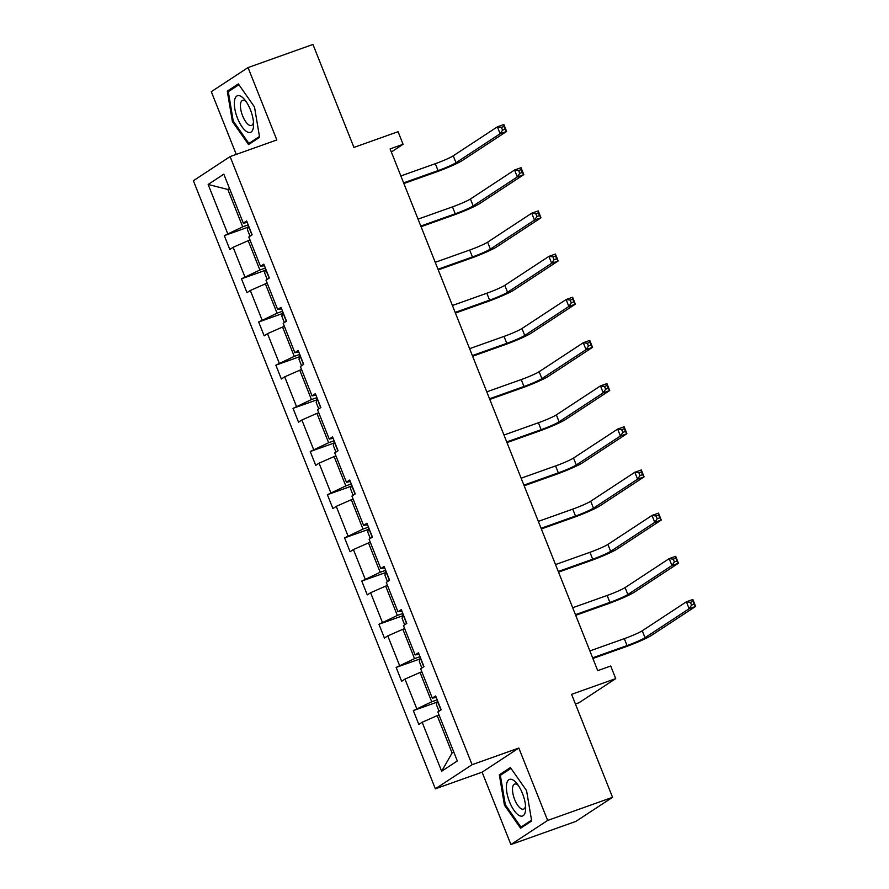 <?xml version="1.0" encoding="UTF-8"?>
<svg xmlns="http://www.w3.org/2000/svg" width="889" height="889" viewBox="0 0 889 889"><rect width="100%" height="100%" fill="white"/><g stroke="black" fill="none" stroke-linecap="round" stroke-linejoin="round"><path stroke-width="1.33" d="M518.832 748.049L482.105 772.174L510.908 844.55L547.635 820.436L518.832 748.049L472.092 764.696L230.095 156.597L276.835 139.951L248.042 67.575L211.304 91.689L236.263 154.408M248.042 67.575L312.95 44.45L353.933 147.418L398.072 131.694L403.084 144.285L390.104 148.907L597.73 670.65L610.71 666.028L615.721 678.618L571.583 694.342L612.554 797.311L575.828 821.425L510.908 844.55M547.635 820.436L612.554 797.311M575.427 704.01L578.995 702.743L615.721 678.618M482.105 772.174L435.366 788.821L193.369 180.723L230.095 156.597M439.044 714.989L437.221 715.634L452.09 753.005L441.644 771.252L422.153 722.257L418.819 724.446L413.318 710.6L437.044 702.154M437.221 715.634L422.153 722.257M472.092 764.696L435.366 788.821M421.853 671.817L420.041 672.462L431.721 701.799L413.318 710.6M416.641 708.422L404.962 679.085L401.639 681.263L396.138 667.428L419.852 658.971M404.673 628.634L402.861 629.279L414.53 658.616L396.138 667.428M399.461 665.239L387.782 635.902L384.459 638.091L378.947 624.245L402.673 615.799M387.493 585.451L385.67 586.107L397.35 615.444L378.947 624.245M382.281 622.067L370.602 592.73L367.279 594.908L361.767 581.073L385.493 572.616M370.313 542.279L368.491 542.923L380.17 572.26L361.767 581.073M365.09 578.883L353.422 549.546L350.088 551.725L344.588 537.889L368.313 529.444M353.122 499.096L351.311 499.74L362.99 529.088L344.588 537.889M347.91 535.711L336.231 506.363L332.908 508.552L327.396 494.717L351.122 486.261M335.942 455.924L334.131 456.568L345.799 485.905L327.396 494.717M330.73 492.528L319.051 463.191L315.728 465.369L310.217 451.534L333.942 443.089M318.762 412.74L316.94 413.385L328.619 442.722L310.217 451.534M313.539 449.345L301.871 420.008L298.548 422.197L293.037 408.351L316.762 399.906M301.571 369.557L299.76 370.213L311.439 399.55L293.037 408.351M296.359 406.173L284.691 376.836L281.357 379.014L275.857 365.179L299.582 356.722M284.391 326.385L282.58 327.03L294.259 356.367L275.857 365.179M279.179 362.99L267.5 333.653L264.177 335.842L258.666 321.996L282.391 313.55M267.211 283.202L265.4 283.847L277.068 313.195L258.666 321.996M261.999 319.818L250.32 290.47L246.998 292.659L241.486 278.824L265.211 270.367M250.031 240.03L248.209 240.675L259.888 270.012L241.486 278.824M244.808 276.635L233.14 247.298L229.818 249.476L224.306 235.641L248.031 227.195M229.651 188.824L227.84 189.468L242.708 226.839L224.306 235.641M227.628 233.451L208.137 184.468L223.817 174.166L243.319 223.161L246.642 220.972L252.143 234.807L248.82 236.996L260.499 266.333L263.822 264.155L269.334 277.99L266 280.179L277.679 309.516L281.002 307.327L286.514 321.173L283.191 323.352L294.859 352.689L298.193 350.51L303.694 364.346L300.371 366.535L312.05 395.872L315.373 393.683L320.873 407.529L317.551 409.707L329.23 439.055L332.553 436.866L338.064 450.701L334.731 452.89L346.41 482.227L349.733 480.049L355.244 493.884L351.922 496.073L363.59 525.41L366.924 523.221L372.424 537.067L369.102 539.245L380.781 568.582L384.104 566.404L389.604 580.239L386.282 582.428L397.961 611.765L401.283 609.576L406.795 623.422L403.473 625.6L415.141 654.949L418.463 652.759L423.975 666.594L420.653 668.784L432.321 698.121L435.654 695.943L441.155 709.778L437.833 711.967L457.324 760.951L441.644 771.252M436.255 697.454L432.321 698.121M437.21 699.843L431.721 701.799M420.041 672.462L404.962 679.085M419.075 654.271L415.141 654.949M420.019 656.671L414.53 658.616M402.861 629.279L387.782 635.902M401.884 611.099L397.961 611.765M402.839 613.488L397.35 615.444M385.67 586.107L370.602 592.73M384.704 567.915L380.781 568.582M385.659 570.305L380.17 572.26M368.491 542.923L353.422 549.546M367.524 524.743L363.59 525.41M368.479 527.133L362.99 529.088M351.311 499.74L336.231 506.363M350.344 481.56L346.41 482.227M351.288 483.949L345.799 485.905M334.131 456.568L319.051 463.191M333.153 438.377L329.23 439.055M334.108 440.777L328.619 442.722M316.94 413.385L301.871 420.008M315.973 395.205L312.05 395.872M316.928 397.594L311.439 399.55M299.76 370.213L284.691 376.836M298.793 352.022L294.859 352.689M299.737 354.411L294.259 356.367M282.58 327.03L267.5 333.653M281.613 308.85L277.679 309.516M282.558 311.239L277.068 313.195M265.4 283.847L250.32 290.47M264.422 265.667L260.499 266.333M265.378 268.056L259.888 270.012M248.209 240.675L233.14 247.298M247.242 222.483L243.319 223.161M391.327 152.008L403.084 144.285M452.09 753.005L453.734 751.927M248.198 224.884L242.708 226.839M229.473 188.39L227.84 189.468L208.137 184.468M259.599 137.306L254.498 106.969L238.341 83.888L227.284 91.156L232.385 121.493L248.542 144.574L259.599 137.306M510.408 767.551L499.34 774.819L504.441 805.156L520.598 828.237L531.666 820.969L526.566 790.632L510.408 767.551M233.296 121.171L232.385 121.493M231.284 89.722L227.284 91.156M503.352 773.386L499.34 774.819M505.363 804.823L504.441 805.156M250.02 236.207L247.464 229.795L248.353 225.717A7.923 0.689 -21.7 0 1 248.498 225.628M403.617 182.878L438.055 170.61A14.946 1.3 158.3 0 0 456.001 162.731L500.129 133.75L497.373 126.838L503.863 124.516L506.619 131.439L462.491 160.42A22.425 1.945 -21.7 0 1 435.577 172.244L403.873 183.534M400.861 175.955L435.299 163.698A14.946 1.3 158.3 0 0 453.246 155.808L497.373 126.838L501.44 127.371L502.541 130.138L505.13 129.216L504.03 126.438L501.44 127.371M505.13 129.216L506.619 131.439L500.129 133.75L502.541 130.138M504.03 126.438L503.863 124.516M267.2 279.39L264.644 272.967L265.533 268.9A7.923 0.689 -21.7 0 1 265.678 268.811M420.797 226.062L455.235 213.793A14.946 1.3 158.3 0 0 473.181 205.904L517.309 176.933L514.553 170.01L521.043 167.699L523.799 174.622L479.671 203.592A22.425 1.945 -21.7 0 1 452.757 215.416L421.064 226.706M418.052 219.138L452.49 206.87A14.946 1.3 158.3 0 0 470.437 198.992L514.553 170.01L518.62 170.544L519.721 173.311L522.321 172.388L521.221 169.621L518.62 170.544M522.321 172.388L523.799 174.622L517.309 176.933L519.721 173.311M521.221 169.621L521.043 167.699M284.38 322.563L281.835 316.151L282.713 312.072A7.923 0.689 -21.7 0 1 282.858 311.983M437.988 269.234L472.426 256.965A14.946 1.3 158.3 0 0 490.372 249.087L534.489 220.105L531.733 213.193L538.234 210.882L540.979 217.794L496.862 246.775A22.425 1.945 -21.7 0 1 469.937 258.599L438.244 269.889M435.232 262.311L469.67 250.053A14.946 1.3 158.3 0 0 487.617 242.164L531.733 213.193L535.8 213.727L536.9 216.494L539.501 215.571L538.401 212.804L535.8 213.727M539.501 215.571L540.979 217.794L534.489 220.105L536.9 216.494M538.401 212.804L538.234 210.882M240.986 96.345A19.436 7.534 -109.6 0 0 234.796 108.714A19.436 7.534 -109.6 0 0 246.931 131.75A19.436 7.534 -109.6 0 0 253.598 124.749A19.436 7.534 -109.6 0 0 244.664 99.657A19.436 7.534 -109.6 0 0 240.986 96.345M246.209 101.735A13.302 5.156 -109.6 0 0 244.997 100.835A13.302 5.156 -109.6 0 0 242.564 100.413A13.302 5.156 -109.6 0 0 241.33 111.97A13.302 5.156 -109.6 0 0 249.064 125.071A13.302 5.156 -109.6 0 0 251.498 125.482A13.302 5.156 -109.6 0 0 253.487 122.16M259.466 136.506L248.898 143.44L233.24 121.082L228.306 91.689L238.919 84.711M251.865 142.384L248.898 143.44M513.053 780.009A19.436 7.534 -109.6 0 0 506.852 792.377A19.436 7.534 -109.6 0 0 518.998 815.402A19.436 7.534 -109.6 0 0 525.655 808.412A19.436 7.534 -109.6 0 0 516.72 783.32A19.436 7.534 -109.6 0 0 513.053 780.009M518.276 785.398A13.302 5.156 -109.6 0 0 517.065 784.498A13.302 5.156 -109.6 0 0 514.631 784.076A13.302 5.156 -109.6 0 0 513.398 795.633A13.302 5.156 -109.6 0 0 521.132 808.734A13.302 5.156 -109.6 0 0 523.565 809.146A13.302 5.156 -109.6 0 0 525.555 805.823M531.533 820.169L520.965 827.103L505.308 804.745L500.363 775.341L510.986 768.374M523.932 826.048L520.965 827.103M301.571 365.746L299.015 359.323L299.893 355.256A7.923 0.689 -21.7 0 1 300.038 355.167M455.168 312.417L489.606 300.149A14.946 1.3 158.3 0 0 507.552 292.27L551.669 263.288L548.924 256.365L555.414 254.054L558.17 260.977L514.042 289.947A22.425 1.945 -21.7 0 1 487.128 301.782L455.424 313.072M452.412 305.494L486.85 293.226A14.946 1.3 158.3 0 0 504.796 285.347L548.924 256.365L552.98 256.899L554.08 259.677L556.681 258.743L555.581 255.976L552.98 256.899M556.681 258.743L558.17 260.977L551.669 263.288L554.08 259.677M555.581 255.976L555.414 254.054M318.751 408.929L316.195 402.506L317.084 398.439A7.923 0.689 -21.7 0 1 317.229 398.339M472.348 355.589L506.786 343.332A14.946 1.3 158.3 0 0 524.732 335.442L568.86 306.472L566.104 299.549L572.594 297.237L575.35 304.16L531.222 333.131A22.425 1.945 -21.7 0 1 504.307 344.954L472.615 356.245M469.592 348.677L504.03 336.409A14.946 1.3 158.3 0 0 521.976 328.519L566.104 299.549L570.171 300.082L571.271 302.849L573.861 301.927L572.76 299.16L570.171 300.082M573.861 301.927L575.35 304.16L568.86 306.472L571.271 302.849M572.76 299.16L572.594 297.237M335.931 452.101L333.375 445.689L334.264 441.611A7.923 0.689 -21.7 0 1 334.408 441.522M489.528 398.772L523.965 386.504A14.946 1.3 158.3 0 0 541.912 378.625L586.04 349.644L583.284 342.732L589.774 340.409L592.53 347.332L548.413 376.314A22.425 1.945 -21.7 0 1 521.487 388.137L489.795 399.428M486.783 391.849L521.221 379.581A14.946 1.3 158.3 0 0 539.167 371.702L583.284 342.732L587.351 343.265L588.451 346.032L591.052 345.099L589.952 342.332L587.351 343.265M591.052 345.099L592.53 347.332L586.04 349.644L588.451 346.032M589.952 342.332L589.774 340.409M353.111 495.284L350.566 488.861L351.444 484.794A7.923 0.689 -21.7 0 1 351.588 484.705M506.719 441.955L541.157 429.687A14.946 1.3 158.3 0 0 559.103 421.797L603.22 392.827L600.464 385.904L606.965 383.592L609.71 390.515L565.593 419.486A22.425 1.945 -21.7 0 1 538.667 431.309L506.974 442.6M503.963 435.032L538.401 422.764A14.946 1.3 158.3 0 0 556.347 414.885L600.464 385.904L604.531 386.437L605.631 389.204L608.232 388.282L607.131 385.515L604.531 386.437M608.232 388.282L609.71 390.515L603.22 392.827L605.631 389.204M607.131 385.515L606.965 383.592M370.302 538.456L367.746 532.044L368.635 527.966A7.923 0.689 -21.7 0 1 368.768 527.877M523.899 485.127L558.336 472.859A14.946 1.3 158.3 0 0 576.283 464.98L620.411 435.999L617.655 429.087L624.145 426.776L626.901 433.688L582.773 462.669A22.425 1.945 -21.7 0 1 555.858 474.493L524.154 485.783M521.143 478.204L555.581 465.947A14.946 1.3 158.3 0 0 573.527 458.057L617.655 429.087L621.711 429.62L622.822 432.387L625.411 431.465L624.311 428.698L621.711 429.62M625.411 431.465L626.901 433.688L620.411 435.999L622.822 432.387M624.311 428.698L624.145 426.776M387.482 581.639L384.926 575.216L385.815 571.149A7.923 0.689 -21.7 0 1 385.959 571.06M541.079 528.31L575.516 516.042A14.946 1.3 158.3 0 0 593.463 508.152L637.591 479.182L634.835 472.259L641.325 469.948L644.081 476.871L599.953 505.841A22.425 1.945 -21.7 0 1 573.038 517.676L541.345 528.955M538.323 521.387L572.76 509.119A14.946 1.3 158.3 0 0 590.707 501.24L634.835 472.259L638.902 472.792L640.002 475.571L642.591 474.637L641.491 471.87L638.902 472.792M642.591 474.637L644.081 476.871L637.591 479.182L640.002 475.571M641.491 471.87L641.325 469.948M404.662 624.823L402.106 618.4L402.995 614.321A7.923 0.689 -21.7 0 1 403.139 614.232M558.259 571.483L592.696 559.225A14.946 1.3 158.3 0 0 610.643 551.336L654.771 522.365L652.015 515.442L658.505 513.131L661.26 520.054L617.144 549.024A22.425 1.945 -21.7 0 1 590.218 560.848L558.525 572.138M555.514 564.571L589.952 552.302A14.946 1.3 158.3 0 0 607.898 544.412L652.015 515.442L656.082 515.976L657.182 518.743L659.782 517.82L658.682 515.053L656.082 515.976M659.782 517.82L661.26 520.054L654.771 522.365L657.182 518.743M658.682 515.053L658.505 513.131M421.853 667.995L419.297 661.583L420.175 657.504A7.923 0.689 -21.7 0 1 420.319 657.416M575.45 614.666L609.887 602.398A14.946 1.3 158.3 0 0 627.834 594.519L671.951 565.537L669.195 558.614L675.696 556.303L678.44 563.226L634.324 592.207A22.425 1.945 -21.7 0 1 607.398 604.031L575.705 615.321M572.694 607.743L607.131 595.474A14.946 1.3 158.3 0 0 625.078 587.596L669.195 558.614L673.262 559.159L674.362 561.926L676.962 560.992L675.862 558.225L673.262 559.159M676.962 560.992L678.44 563.226L671.951 565.537L674.362 561.926M675.862 558.225L675.696 556.303M439.033 711.178L436.477 704.755L437.366 700.688A7.923 0.689 -21.7 0 1 437.499 700.599M592.63 657.838L627.067 645.581A14.946 1.3 158.3 0 0 645.014 637.691L689.142 608.721L686.386 601.797L692.875 599.486L695.631 606.409L651.504 635.379A22.425 1.945 -21.7 0 1 624.589 647.203L592.885 658.493M589.874 650.926L624.311 638.658A14.946 1.3 158.3 0 0 642.258 630.779L686.386 601.797L690.442 602.331L691.553 605.098L694.142 604.176L693.042 601.409L690.442 602.331M694.142 604.176L695.631 606.409L689.142 608.721L691.553 605.098M693.042 601.409L692.875 599.486M248.331 225.817L251.954 234.94M435.299 163.698L438.055 170.61M453.246 155.808L456.001 162.731M265.511 269L269.134 278.113M452.49 206.87L455.235 213.793M470.437 198.992L473.181 205.904M282.691 312.183L286.325 321.296M469.67 250.053L472.426 256.965M487.617 242.164L490.372 249.087M299.871 355.356L303.505 364.479M486.85 293.226L489.606 300.149M504.796 285.347L507.552 292.27M317.062 398.539L320.685 407.651M504.03 336.409L506.786 343.332M521.976 328.519L524.732 335.442M334.242 441.711L337.864 450.834M521.221 379.581L523.965 386.504M539.167 371.702L541.912 378.625M351.422 484.894L355.055 494.006M538.401 422.764L541.157 429.687M556.347 414.885L559.103 421.797M368.602 528.066L372.235 537.189M555.581 465.947L558.336 472.859M573.527 458.057L576.283 464.98M385.793 571.249L389.415 580.373M572.76 509.119L575.516 516.042M590.707 501.24L593.463 508.152M402.973 614.432L406.595 623.545M589.952 552.302L592.696 559.225M607.898 544.412L610.643 551.336M420.153 657.604L423.786 666.728M607.131 595.474L609.887 602.398M625.078 587.596L627.834 594.519M437.332 700.788L440.966 709.9M624.311 638.658L627.067 645.581M642.258 630.779L645.014 637.691"/></g></svg>
